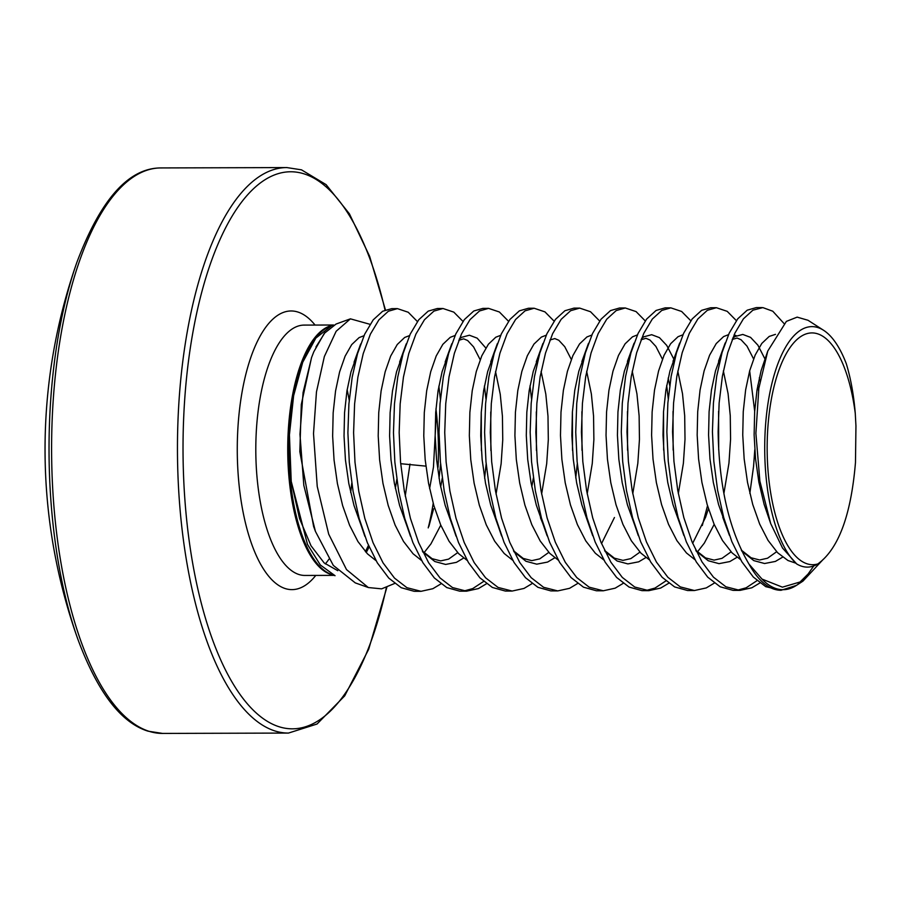 <?xml version="1.0" encoding="UTF-8"?>
<svg xmlns="http://www.w3.org/2000/svg" width="901" height="901" viewBox="0 0 901 901"><rect width="100%" height="100%" fill="white"/><g stroke="black" fill="none" stroke-linecap="round" stroke-linejoin="round"><path stroke-width="1.35" d="M77.948 639.473A565.49 565.49 0 0 1 76.867 262.371L76.867 262.371A280.605 109.381 89.8 0 0 77.948 639.473C97.623 692.182 120.971 722.737 147.989 731.162L162.619 733.425L288.478 733.065L317.051 724.021L344.689 695.887L368.678 649.283L386.822 587.508M428.91 526.308L433.595 508.84M439.057 478.273L440.6 463.981M440.42 399.256L438.855 386.146M417.411 321.556L408.243 312.253L397.431 308.626L388.376 311.228L378.893 319.866L370.367 334.192L363.238 353.575L357.888 377.181L354.6 403.963L353.597 432.75L354.994 462.303L358.778 491.304L364.86 518.503L373.048 542.706L383.049 562.866L394.48 578.082L406.914 587.689L421.026 591.315L432.863 588.702L440.949 583.871M397.431 308.626L391.744 308.649L382.677 311.239L373.194 319.878L364.68 334.203L357.551 353.597L352.19 377.192L348.901 403.975L347.899 432.773L349.295 462.314L353.079 491.327L359.172 518.525L367.36 542.729L377.35 562.877L388.781 578.093L401.215 587.711L414.178 591.304L421.026 591.315M783.949 323.448L772.776 311.217L762.854 307.601L752.898 310.181L743.426 318.819L734.901 333.145L727.771 352.528L722.411 376.134L719.133 402.916L718.131 431.703C718.998 486.484 729.281 530.61 748.968 564.06L761.998 579.073A140.804 54.893 89.8 0 0 796.416 585.391L781.066 590.279A141.378 55.107 -90.2 0 1 748.968 564.06M761.964 307.59L756.266 307.601L747.199 310.192L737.728 318.83L729.202 333.156L722.073 352.55L716.723 376.145L713.434 402.927L712.432 431.725L713.829 461.267L717.613 490.279L723.694 517.478L731.882 541.681L741.883 561.83L753.315 577.045L765.749 586.664L781.066 590.279M758.518 390.55L757.809 385.234M736.376 320.643L727.208 311.341L716.396 307.714L707.33 310.316L697.858 318.954L689.333 333.269L682.203 352.663L676.854 376.258L673.565 403.04L672.563 431.838L673.948 461.38L677.743 490.392L683.825 517.591L692.013 541.794L702.014 561.942L713.446 577.158L725.879 586.776L739.991 590.392L751.828 587.79L759.903 582.947M749.846 493.421L753.563 466.358L754.779 449.847M754.678 411.205L749.666 370.852M716.396 307.714L710.709 307.737L701.642 310.327L692.159 318.965L683.634 333.291L676.505 352.674L671.155 376.28L667.866 403.062L666.864 431.849L668.26 461.402L672.045 490.403L678.138 517.602L686.314 541.816L696.315 561.965L707.747 577.181L720.181 586.799L733.144 590.392L739.991 590.392M690.808 320.767L681.64 311.476L670.828 307.849L661.773 310.44L652.29 319.078L643.764 333.404L636.635 352.787L631.286 376.393L627.997 403.175L626.995 431.962L628.391 461.515L632.175 490.516L638.257 517.726L646.445 541.929L656.446 562.078L667.878 577.293L680.311 586.911L694.423 590.527L706.26 587.925L714.347 583.082M670.828 307.849L665.141 307.86L656.074 310.462L646.591 319.1L638.077 333.426L630.948 352.809L625.587 376.404L622.298 403.186L621.296 431.984L622.692 461.526L626.477 490.538L632.57 517.737L640.757 541.94L650.747 562.089L662.179 577.304L674.612 586.923L687.576 590.527L694.423 590.527M668.249 398.602L666.684 385.493M645.24 320.902L636.083 311.6L625.271 307.973L616.205 310.575L606.722 319.213L598.196 333.539L591.079 352.922L585.718 376.528L582.429 403.299L581.427 432.097L582.823 461.639L586.607 490.651L592.7 517.85L600.877 542.053L610.878 562.213L622.309 577.428L634.743 587.035L648.866 590.662L660.692 588.049L668.779 583.217M663.654 450.117L663.541 411.464M625.271 307.973L619.573 307.996L610.506 310.586L601.023 319.224L592.509 333.55L585.38 352.933L580.019 376.539L576.741 403.321L575.739 432.12L577.124 461.661L580.908 490.662L587.002 517.872L595.189 542.075L605.179 562.224L616.611 577.44L629.044 587.058L642.008 590.651L648.866 590.662M599.672 321.026L590.515 311.735L579.703 308.108L570.637 310.699L561.154 319.337L552.64 333.663L545.51 353.057L540.149 376.652L536.861 403.434L535.858 432.232L537.255 461.774L541.039 490.786L547.132 517.985L555.32 542.188L565.31 562.337L576.741 577.552L589.175 587.17L603.298 590.786L615.135 588.184L623.21 583.341M579.703 308.108L574.005 308.119L564.938 310.721L555.466 319.359L546.941 333.685L539.812 353.068L534.451 376.674L531.173 403.457L530.171 432.243L531.556 461.796L535.352 490.797L541.433 517.996L549.621 542.199L559.611 562.359L571.043 577.575L583.488 587.182L596.451 590.786L603.298 590.786M575.75 477.879L577.304 463.587M554.104 321.161L544.947 311.87L534.135 308.243L525.069 310.834L515.597 319.472L507.072 333.798L499.942 353.181L494.581 376.787L491.304 403.569L490.302 432.356L491.687 461.909L495.471 490.91L501.564 518.109L509.752 542.323L519.742 562.472L531.173 577.687L543.607 587.306L557.73 590.921L569.567 588.319L577.642 583.476M572.518 450.376L572.417 411.723M534.135 308.243L528.437 308.255L519.37 310.845L509.898 319.483L501.373 333.809L494.244 353.203L488.894 376.798L485.605 403.58L484.603 432.379L485.988 461.92L489.784 490.932L495.865 518.131L504.053 542.334L514.054 562.483L525.486 577.699L537.92 587.317L550.883 590.91L557.73 590.921M531.545 398.997L529.979 385.887M508.547 321.297L499.379 311.994L488.567 308.367L479.501 310.969L470.029 319.607L461.503 333.933L454.374 353.316L449.013 376.911L445.736 403.693L444.734 432.491L446.119 462.033L449.914 491.045L455.996 518.244L464.184 542.447L474.174 562.596L485.605 577.811L498.05 587.429L512.162 591.045L523.999 588.443L532.074 583.6M488.567 308.367L482.868 308.39L473.813 310.98L464.33 319.618L455.805 333.944L448.675 353.327L443.326 376.933L440.037 403.716L439.035 432.503L440.431 462.055L444.216 491.056L450.297 518.255L458.485 542.47L468.486 562.618L479.918 577.834L492.351 587.452L505.315 591.045L512.162 591.045M484.614 478.149L486.168 463.846M485.977 399.12L484.411 386.011M462.979 321.42L453.811 312.129L442.999 308.502L433.933 311.093L424.461 319.731L415.935 334.057L408.806 353.44L403.457 377.046L400.168 403.828L399.166 432.626L400.551 462.168L404.346 491.169L410.428 518.379L418.616 542.582L428.617 562.731L440.048 577.946L452.482 587.565L466.594 591.18L478.431 588.578L486.506 583.735M481.393 450.635L481.28 411.994M442.999 308.502L437.312 308.514L428.245 311.115L418.762 319.754L410.237 334.08L403.119 353.462L397.758 377.057L394.469 403.839L393.467 432.638L394.863 462.179L398.647 491.191L404.74 518.39L412.917 542.593L422.918 562.742L434.35 577.958L446.783 587.576L459.747 591.18L466.594 591.18M737.142 590.256L746.129 587.812L757.054 580.627M702.284 525.565L707.51 505.754M646.017 590.515L655.004 588.071L665.918 580.886M463.745 591.045L472.732 588.59L483.657 581.415M823.627 330.318L808.028 320.283L797.16 317.129L786.382 321.387L767.776 351.041L758.833 388.354L755.894 433.392L759.87 481.078L770.682 523.549L782.541 548.056L796.675 563.936A122.176 47.629 -90.2 0 1 765.028 433.933A122.176 47.629 -90.2 0 1 823.627 330.318A122.176 47.629 -90.2 0 1 846.309 363.745C850.781 378.533 853.776 395.066 855.263 413.356L855.95 425.959L855.477 462.472C851.332 512.005 839.98 544.88 821.419 561.098L817.928 563.913A115.902 45.185 -90.2 0 1 767.449 434.699A115.902 45.185 -90.2 0 1 807.792 333.426A115.902 45.185 -90.2 0 1 855.263 413.356M368.329 587.531L355.276 582.891L333.302 565.4L315.429 531.387L303.817 485.357L299.965 434.327L303.085 392.521L311.588 357.506L313.818 351.762L324.304 333.336L336.084 324.033L350.421 318.841L370.052 324.326M331.681 325.633L315.834 338.1L302.736 362.236L293.625 395.719L289.424 434.89L291.226 481.371L307.478 544.384L320.339 564.983L335.048 575.705L331.32 574.376A125.385 48.879 89.8 0 1 289.187 434.901A125.385 48.879 89.8 0 1 330.611 326.016M394.672 583.454L381.607 588.849L368.329 587.542L346.513 569.59L328.696 534.147L317.231 486.461L313.514 433.595L316.465 391.912L324.36 356.514L336.152 331.264L350.421 318.841M435.679 412.59L435.926 421.409L433.46 467.123L429.608 488.624M796.675 563.936C803.782 568.182 810.866 568.171 817.928 563.913M823.277 559.318L802.937 581.145L782.428 587.159L761.998 579.073M799.378 583.24A140.804 54.893 89.8 0 0 808.141 573.96L813.727 565.963M808.141 573.96L798.196 583.837M400.697 463.7L425.891 466.132M409.989 464.06L405.236 496.068L409.989 464.06M313.616 526.454L299.83 451.683L301.294 404.515L311.498 357.765L301.294 404.515L299.83 451.683L313.616 526.454L315.429 531.387M76.867 262.371C100.63 199.346 128.674 167.868 160.997 167.935L286.856 167.575A282.745 110.215 89.8 0 0 177.61 433.223A282.745 110.215 89.8 0 0 274.929 730.959A282.745 110.215 89.8 0 0 288.478 733.065M385.031 310.068A278.51 108.571 89.8 0 0 304.133 173.882A278.51 108.571 89.8 0 0 183.736 416.386A278.51 108.571 89.8 0 0 279.028 726.735A278.51 108.571 89.8 0 0 386.349 587.677M160.997 167.935A282.745 110.215 89.8 0 0 51.751 433.584A282.745 110.215 89.8 0 0 149.07 731.319A282.745 110.215 89.8 0 0 162.619 733.425M333.64 325.013L304.234 325.092A125.183 48.8 89.8 0 0 256.121 435.025A125.183 48.8 89.8 0 0 298.952 574.511A125.183 48.8 89.8 0 0 304.955 575.446L334.102 575.367M315.057 325.058A139.317 54.308 89.8 0 0 297.859 312.028A139.317 54.308 89.8 0 0 237.627 433.336A139.317 54.308 89.8 0 0 285.302 588.59A139.317 54.308 89.8 0 0 315.778 575.412M366.211 552.538A125.385 48.879 89.8 0 0 369.106 546.839M368.453 545.342A125.183 48.8 -90.2 0 1 365.367 551.603M332.998 574.973A125.183 48.8 -90.2 0 1 288.05 434.935A125.183 48.8 -90.2 0 1 332.368 325.396M433.201 503.355A141.164 55.029 -90.2 0 1 428.212 527.885M438.077 467.27A141.378 55.107 89.8 0 0 435.949 408.863M349.216 400.292A125.183 48.8 89.8 0 0 347.144 389.694M325.317 563.936A125.183 48.8 89.8 0 0 328.921 559.183M350.647 492.43A125.183 48.8 89.8 0 0 351.762 483.161M363.993 335.713L359.105 337.605L351.705 344.61L345.083 356.222L339.598 371.933L335.544 391.057L333.167 412.771L332.638 436.107L334.057 460.051L337.413 483.567L342.639 505.607L349.565 525.227L357.945 541.557L367.507 553.89L376.066 560.692M440.668 486.99L442.233 478.262M409.561 335.577L404.673 337.47L397.273 344.475L390.651 356.086L385.166 371.798L381.112 390.933L378.735 412.635L378.206 435.971L379.625 459.927L382.981 483.432L388.207 505.484L395.122 525.103L403.513 541.433L413.075 553.766L421.634 560.568M490.876 450.613L490.752 411.971M455.129 335.442L450.23 337.346L442.841 344.34L436.219 355.951L430.723 371.674L426.68 390.797L424.303 412.5L423.774 435.847L425.193 459.792L428.549 483.296L433.775 505.348L440.69 524.968L449.081 541.298L458.632 553.631L467.191 560.433M531.804 486.731L533.369 478.003M536.433 450.477L536.32 411.836M500.686 335.318L495.798 337.211L488.41 344.216L481.787 355.827L476.291 371.539L472.237 390.662L469.871 412.376L469.342 435.712L470.761 459.656L474.117 483.173L479.332 505.213L486.258 524.832L494.649 541.163L504.2 553.496L512.759 560.309M582.001 450.342L581.888 411.701M546.254 335.183L541.366 337.087L533.966 344.081L527.355 355.692L521.859 371.403L517.805 390.538L515.428 412.241L514.91 435.577L516.318 459.533L519.686 483.037L524.9 505.089L531.827 524.709L540.217 541.039L549.768 553.372L558.327 560.174M627.569 450.218L627.456 411.577M591.822 335.048L586.934 336.951L579.534 343.957L572.912 355.568L567.427 371.28L563.373 390.403L560.996 412.117L560.478 435.453L561.886 459.397L565.242 482.913L570.468 504.954L577.395 524.573L585.785 540.904L595.336 553.237L603.895 560.039M673.137 450.083L673.024 411.442M669.736 385.482L668.193 378.06M637.39 334.924L632.502 336.816L625.103 343.822L618.48 355.433L612.995 371.144L608.941 390.279L606.564 411.982L606.035 435.318L607.454 459.262L610.81 482.778L616.036 504.83L622.963 524.438L631.342 540.78L640.904 553.113L649.463 559.915M692.655 543.348L705.584 517.253L708.434 508.75M718.705 449.959L718.581 411.306M682.958 334.789L678.059 336.692L670.671 343.686L664.048 355.298L658.563 371.021L654.509 390.144L652.133 411.847L651.603 435.194L653.022 459.138L656.378 482.643L661.604 504.695L668.519 524.314L676.91 540.645L686.472 552.977L695.031 559.78M760.016 380.977L759.318 377.801M736.421 335.78L734.101 334.913M728.526 334.665L723.627 336.557L716.239 343.563L709.616 355.174L704.12 370.885L700.066 390.009L697.701 411.723L697.171 435.059L698.59 459.003L701.947 482.519L707.172 504.56L714.088 524.179L722.478 540.51L732.029 552.842L740.588 559.656M775.479 334.35L769.195 336.433L761.807 343.427L755.184 355.039L749.688 370.75L745.634 389.885L743.257 411.588L742.739 434.924L744.158 458.879L747.515 482.384L752.729 504.436L759.656 524.055L768.046 540.386L777.597 552.718L787.97 560.512L795.56 563.08M357.337 354.307L350.985 371.899L346.93 391.023L344.554 412.737L344.036 436.073L345.455 460.017L348.811 483.533L354.025 505.574L361.56 526.589M424.033 552.73L430.96 543.844L440.78 525.159M402.905 354.183L396.553 371.764L392.498 390.899L390.122 412.602L389.604 435.938L391.011 459.893L394.379 483.398L399.594 505.45L407.117 526.466M422.794 551.975L434.834 561.526L445.623 564.443L456.435 562.348L463.655 558.057M496.057 494.153L501.125 463.79L502.747 439.834L502.431 416.318L500.246 394.266L495.539 371.584M485.83 348.011L477.158 338.145L469.398 335.228L461.627 337.312L459.33 338.922M448.473 354.048L442.121 371.64L438.066 390.764L435.69 412.467L435.172 435.814L436.58 459.758L439.936 483.274L445.162 505.315L452.685 526.33M541.625 494.03L546.693 463.666L548.315 439.711L547.988 416.183L545.815 394.131L541.107 371.449M494.041 353.913L487.689 371.505L483.634 390.629L481.258 412.343L480.729 435.679L482.148 459.623L485.504 483.139L490.73 505.179L498.253 526.207M513.93 551.705L525.959 561.267L536.759 564.172L547.571 562.078L554.791 557.798M587.193 493.894L592.261 463.531L593.883 439.575L593.556 416.059L591.371 393.996L586.664 371.313M539.609 353.789L533.257 371.37L529.202 390.505L526.826 412.207L526.297 435.543L527.716 459.499L531.072 483.004L536.298 505.056L547.155 535.87M632.761 493.771L637.818 463.396L639.451 439.44L639.124 415.924L636.939 393.872L632.232 371.189M585.166 353.654L578.814 371.246L574.759 390.37L572.394 412.084L571.865 435.42L573.284 459.364L576.64 482.88L581.866 504.92L592.723 535.735M605.067 551.446L617.095 560.996L627.884 563.913L638.708 561.819L645.916 557.539M678.329 493.635L683.386 463.272L685.008 439.316L684.692 415.789L682.507 393.737L677.8 371.054M673.813 359.105L666.751 345.432L659.431 337.627L651.671 334.699L643.888 336.794L641.602 338.393M630.734 353.53L624.382 371.111L620.327 390.246L617.951 411.948L617.433 435.284L618.841 459.24L622.208 482.745L627.423 504.797L634.957 525.812M697.43 551.953L704.357 543.066L714.178 524.382M723.897 493.5L728.954 463.137L730.576 439.181L730.26 415.665L728.076 393.613L723.368 370.919M676.302 353.395L669.95 370.987L665.895 390.11L663.519 411.813L663.001 435.16L664.409 459.105L667.776 482.621L672.991 504.661L680.514 525.677M696.191 551.187L708.231 560.737L719.021 563.654L729.833 561.56L737.052 557.269M765.095 359.217L757.887 345.162L750.556 337.368L742.796 334.44L735.025 336.524L732.727 338.134M721.87 353.26L715.518 370.852L711.463 389.975L709.087 411.689L708.569 435.025L709.977 458.969L713.333 482.485L718.559 504.526L726.082 525.553M741.76 551.052L753.788 560.613L764.589 563.519L775.401 561.424L782.62 557.145M767.776 351.041L761.086 370.716L757.031 389.851L754.655 411.554L754.126 434.89L755.545 458.846L758.901 482.35L764.127 504.402L770.693 523.549M396.8 479.388L395.359 488.353M337.785 570.693L324.157 562.922L311.003 545.747L299.504 518.514L291.226 481.371M385.437 309.899L369.647 256.357L349.419 213.83L326.106 184.637L301.497 169.839L286.856 167.575M802.937 581.145L796.416 585.391M357.314 354.397L354.037 362.247L360.67 343.979M361.538 526.544L364.894 536.388M402.882 354.273L399.605 362.112L406.238 343.844M457.674 552.64L448.597 559.127L440.668 560.895L432.097 558.676L422.332 550.995M407.106 526.421L410.462 536.253M480.177 359.702L473.611 346.941L467.664 340.522L463.666 338.832L458.789 340.285M448.45 354.138L445.173 361.988L451.806 343.72M452.674 526.285L456.03 536.129M494.007 354.003L490.741 361.853L497.363 343.585M548.81 552.381L539.733 558.868L531.804 560.636L523.233 558.417L513.457 550.736M498.242 526.15L501.598 535.994M571.302 359.443L564.747 346.682L558.8 340.263L554.802 338.573L549.914 340.015M539.575 353.879L536.309 361.729L542.931 343.45M614.448 517.512L601.53 543.607M543.81 526.026L540.465 517.726M585.143 353.744L581.877 361.594L588.499 343.326M639.947 552.11L630.858 558.609L622.929 560.377L614.369 558.147L604.594 550.477M662.438 359.184L655.883 346.423L649.925 340.004L645.938 338.303L641.05 339.756M630.711 353.62L627.434 361.459L634.067 343.191M634.935 525.767L638.291 535.599M676.279 353.485L673.002 361.335L679.636 343.067M731.071 551.851L721.994 558.35L714.065 560.118L705.494 557.888L695.73 550.207M680.503 525.632L683.859 535.476M753.574 358.913L747.008 346.153L741.061 339.745L737.063 338.044L732.186 339.497M721.847 353.35L718.57 361.2L725.204 342.932M776.639 551.727L767.562 558.215L759.633 559.983L751.062 557.764L741.286 550.083M722.726 517.197L729.427 535.34M325.205 332.255L315.958 346.953"/></g></svg>
